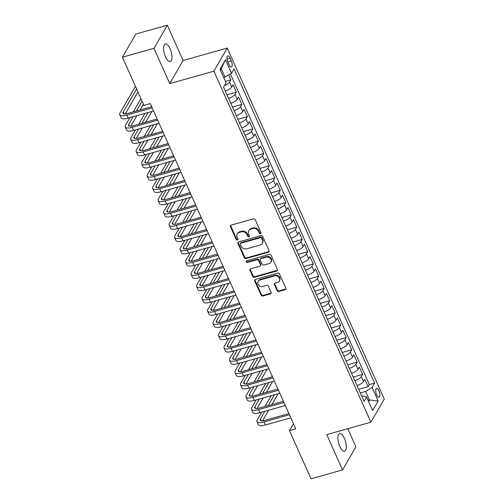 <?xml version="1.0" encoding="UTF-8"?>
<svg xmlns="http://www.w3.org/2000/svg" width="504" height="504" viewBox="0 0 504 504"><rect width="100%" height="100%" fill="white"/><g stroke="black" fill="none" stroke-linecap="round" stroke-linejoin="round"><path stroke-width="0.76" d="M260.442 233.579A0.977 0.844 -150 0 0 260.933 232.489L255.207 219.694A1.399 1.203 -150 0 0 253.43 218.837L231.141 225.112A1.399 1.203 -150 0 0 230.441 226.661L236.168 239.463A0.977 0.844 -150 0 0 237.901 238.978L237.163 237.321A4.467 3.849 -150 0 1 237.258 233.969A4.467 3.849 -150 0 1 239.4 232.35L241.258 231.827A4.467 3.849 -150 0 1 246.941 234.568L247.684 236.225A0.977 0.844 -150 0 0 249.417 235.733L248.674 234.077A4.467 3.849 -150 0 1 248.768 230.725A4.467 3.849 -150 0 1 250.916 229.106L252.769 228.583A4.467 3.849 -150 0 1 258.457 231.323L259.201 232.98A0.977 0.844 -150 0 0 260.442 233.579M248.768 230.725L249.133 230.101A4.467 3.849 -150 0 1 251.276 228.482L253.134 227.959A4.467 3.849 -150 0 1 258.817 230.7L259.56 232.357A0.977 0.844 -150 0 0 261.009 232.867M230.706 225.338A1.399 1.203 -150 0 0 230.807 226.038L236.527 238.839A0.977 0.844 -150 0 0 237.982 239.35M237.258 233.969L237.617 233.346A4.467 3.849 -150 0 1 239.759 231.727L241.618 231.204A4.467 3.849 -150 0 1 247.306 233.938L248.044 235.595A0.977 0.844 -150 0 0 249.493 236.105M344.408 438.404A9.104 3.541 74.3 0 0 339.627 433.642A9.104 3.541 74.3 0 0 339.778 446.405A9.104 3.541 74.3 0 0 344.56 451.168A9.104 3.541 74.3 0 0 344.408 438.404M170.094 48.718A9.104 3.541 74.3 0 0 165.312 43.955A9.104 3.541 74.3 0 0 165.463 56.719A9.104 3.541 74.3 0 0 170.245 61.482A9.104 3.541 74.3 0 0 170.094 48.718M378.983 390.821A4.549 1.77 74.3 0 0 376.595 388.439A4.549 1.77 74.3 0 0 376.671 394.821A4.549 1.77 74.3 0 0 379.065 397.202A4.549 1.77 74.3 0 0 378.983 390.821M277.112 290.638A1.399 1.203 -150 0 0 278.888 291.495L285.144 289.737A1.399 1.203 -150 0 0 285.844 288.181L279.487 273.962A1.399 1.203 -150 0 0 277.704 273.111L255.421 279.386A1.399 1.203 -150 0 0 254.722 280.936L261.078 295.155A1.399 1.203 -150 0 0 262.855 296.012L270.409 293.882A1.399 1.203 -150 0 0 271.108 292.326L268.386 286.247A1.399 1.203 -150 0 0 266.61 285.39L262.868 286.442A3.736 3.219 -150 0 1 258.804 285.201A3.736 3.219 -150 0 1 258.193 281.352A3.736 3.219 -150 0 1 259.982 279.997L274.655 275.864A3.736 3.219 -150 0 1 278.712 277.112A3.736 3.219 -150 0 1 279.329 280.961A3.736 3.219 -150 0 1 277.54 282.316L275.089 283.002A1.399 1.203 -150 0 0 274.39 284.552L277.112 290.638L277.477 290.014A1.399 1.203 -150 0 0 279.254 290.871L285.503 289.107A1.399 1.203 -150 0 0 285.938 288.88M326.762 434.637L342.544 469.923L311.012 478.8L289.46 430.624L295.766 428.854L150.28 103.603L143.968 105.38L122.422 57.204L153.959 48.327L169.741 83.614L213.891 71.177L370.913 422.201L326.762 434.637M268.386 252.265A1.399 1.203 -150 0 0 269.086 250.715L262.723 236.496A1.399 1.203 -150 0 0 260.946 235.639L238.663 241.92A1.399 1.203 -150 0 0 237.964 243.47L244.32 257.689A1.399 1.203 -150 0 0 246.097 258.539L268.386 252.265L268.745 251.641A1.399 1.203 -150 0 0 269.18 251.414M271.102 255.232L277.465 269.445A1.399 1.203 -150 0 1 276.765 271.001L254.476 277.276A1.399 1.203 -150 0 1 252.699 276.419L249.978 270.333A1.399 1.203 -150 0 1 250.677 268.783L259.718 266.238A1.399 1.203 -150 0 0 260.417 264.682L258.609 260.65A1.399 1.203 -150 0 0 256.832 259.793L247.42 262.439A0.977 0.844 -150 0 1 246.67 260.757L269.325 254.375A1.399 1.203 -150 0 1 271.102 255.232M358.709 389.34L368.128 386.694L364.833 379.329L363.516 381.61L361.318 376.696A5.689 1.859 155.9 0 1 354.829 380.621L357.008 385.535A5.689 1.859 -24.1 0 0 363.516 381.61M353.222 377.068L362.634 374.415L359.346 367.051L358.023 369.337L355.83 364.424A5.689 1.859 155.9 0 1 349.335 368.348L351.515 373.262M347.729 364.795L357.147 362.143L353.852 354.778L352.535 357.059L350.337 352.151A5.689 1.859 155.9 0 1 343.848 356.07L343.829 356.076M342.241 352.523L351.653 349.87L348.365 342.506L347.042 344.786L344.849 339.879A5.689 1.859 155.9 0 1 338.354 343.797L340.534 348.711A5.689 1.859 -24.1 0 0 347.042 344.786M336.748 340.25L346.166 337.598L342.871 330.233L341.554 332.514L339.356 327.606A5.689 1.859 155.9 0 1 332.867 331.525L335.047 336.439M331.26 327.972L340.679 325.326L337.384 317.961L336.061 320.242L333.869 315.334A5.689 1.859 155.9 0 1 327.373 319.252L327.361 319.259M325.773 315.699L335.185 313.047L331.89 305.689L330.574 307.969L328.375 303.055A5.689 1.859 155.9 0 1 321.886 306.98L321.867 306.98M320.279 303.427L329.698 300.775L326.403 293.41L325.08 295.691L322.888 290.783A5.689 1.859 155.9 0 1 316.399 294.708L318.578 299.615A5.689 1.859 -24.1 0 0 325.08 295.691M314.792 291.154L324.204 288.502L320.909 281.137L319.593 283.418L317.394 278.51A5.689 1.859 155.9 0 1 310.905 282.429L313.085 287.343M309.298 278.882L318.717 276.23L315.422 268.865L314.099 271.146L311.907 266.238A5.689 1.859 155.9 0 1 305.418 270.157L305.399 270.163M303.811 266.61L313.223 263.957L309.928 256.593L308.612 258.873L306.413 253.966A5.689 1.859 155.9 0 1 299.924 257.884L302.104 262.798A5.689 1.859 -24.1 0 0 308.612 258.873M298.318 254.331L307.736 251.685L304.441 244.32L303.125 246.601L300.926 241.687A5.689 1.859 155.9 0 1 294.437 245.612L296.617 250.526M292.83 242.059L302.243 239.406L298.948 232.042L297.631 234.328L295.432 229.414A5.689 1.859 155.9 0 1 288.943 233.339L288.931 233.339M287.337 229.786L296.755 227.134L293.46 219.769L292.144 222.05L289.945 217.142A5.689 1.859 155.9 0 1 283.456 221.061L283.437 221.067M281.849 217.514L291.262 214.862L287.967 207.497L286.65 209.777L284.458 204.87A5.689 1.859 155.9 0 1 277.962 208.788L280.142 213.702M276.356 205.241L285.774 202.589L282.479 195.224L281.163 197.505L278.964 192.597A5.689 1.859 155.9 0 1 272.475 196.516L272.456 196.522M270.868 192.963L280.281 190.317L276.992 182.952L275.669 185.233L273.477 180.325A5.689 1.859 155.9 0 1 266.981 184.243L266.969 184.25M265.375 180.69L274.793 178.038L271.498 170.68L270.182 172.96L267.983 168.046A5.689 1.859 155.9 0 1 261.494 171.971L263.674 176.885A5.689 1.859 -24.1 0 0 270.182 172.96M259.888 168.418L269.306 165.766L266.011 158.401L264.688 160.681L262.496 155.774A5.689 1.859 155.9 0 1 256 159.699L258.18 164.606M254.394 156.145L263.812 153.493L260.518 146.129L259.201 148.409L257.002 143.501A5.689 1.859 155.9 0 1 250.513 147.42L250.494 147.426M248.907 143.873L258.325 141.221L255.03 133.856L253.707 136.137L251.515 131.229A5.689 1.859 155.9 0 1 245.02 135.148L245.007 135.154M243.419 131.601L252.832 128.948L249.537 121.584L248.22 123.864L246.021 118.957A5.689 1.859 155.9 0 1 239.532 122.875L241.712 127.789M237.926 119.322L247.344 116.676L244.049 109.311L242.726 111.592L240.534 106.678A5.689 1.859 155.9 0 1 234.045 110.603L234.026 110.603M232.439 107.05L241.851 104.397L238.556 97.033L237.239 99.32L235.04 94.406A5.689 1.859 155.9 0 1 228.551 98.33L228.539 98.33M226.945 94.777L236.363 92.125L233.069 84.76L231.752 87.041A5.689 1.859 155.9 0 1 225.257 90.966L223.543 87.135M343.848 356.07L346.027 360.984A5.689 1.859 -24.1 0 0 352.535 357.059M336.061 320.242A5.689 1.859 -24.1 0 1 329.572 324.16L329.559 324.166M321.886 306.98L324.066 311.894A5.689 1.859 -24.1 0 0 330.574 307.969M305.418 270.157L307.598 275.071A5.689 1.859 -24.1 0 0 314.099 271.146M297.631 234.328A5.689 1.859 -24.1 0 1 291.142 238.247L291.123 238.253M283.456 221.061L285.636 225.975A5.689 1.859 -24.1 0 0 292.144 222.05M281.163 197.505A5.689 1.859 -24.1 0 1 274.667 201.424L274.655 201.43M266.981 184.243L269.161 189.157A5.689 1.859 -24.1 0 0 275.669 185.233M259.201 148.409A5.689 1.859 -24.1 0 1 252.712 152.334L252.693 152.334M245.02 135.148L247.206 140.062A5.689 1.859 -24.1 0 0 253.707 136.137M242.726 111.592A5.689 1.859 -24.1 0 1 236.237 115.51L236.225 115.517M237.239 99.32A5.689 1.859 -24.1 0 1 230.75 103.238L230.731 103.244M227.871 62.024L229.074 64.726A4.41 1.714 74.3 0 0 231.393 67.032A4.41 1.714 74.3 0 0 231.317 60.852L230.107 58.149A4.41 1.714 74.3 0 0 227.795 55.843A4.41 1.714 74.3 0 0 227.871 62.024M213.891 71.177L227.26 48.056L384.281 399.08L370.913 422.201M368.128 386.694L369.337 384.596L374.636 383.103L234.083 68.903L231.556 73.275L223.738 77.572M374.636 383.103L372.103 387.481L378.145 400.982L372.651 410.483L366.616 396.982L364.083 401.354L223.537 87.154L226.063 82.776L220.028 69.275L225.515 59.774L231.556 73.275M225.439 81.383L230.87 79.853L229.553 82.133A5.689 1.859 155.9 0 1 224.438 85.592M236.363 92.125L235.04 94.406M241.851 104.397L240.534 106.678M247.344 116.676L246.021 118.957M252.832 128.948L251.515 131.229M258.325 141.221L257.002 143.501M263.812 153.493L262.496 155.774M269.306 165.766L267.983 168.046M274.793 178.038L273.477 180.325M280.281 190.317L278.964 192.597M285.774 202.589L284.458 204.87M291.262 214.862L289.945 217.142M296.755 227.134L295.432 229.414M302.243 239.406L300.926 241.687M307.736 251.685L306.413 253.966M313.223 263.957L311.907 266.238M318.717 276.23L317.394 278.51M324.204 288.502L322.888 290.783M329.698 300.775L328.375 303.055M335.185 313.047L333.869 315.334M340.679 325.326L339.356 327.606M346.166 337.598L344.849 339.879M351.653 349.87L350.337 352.151M357.147 362.143L355.83 364.424M362.634 374.415L361.318 376.696M369.337 384.596L230.391 73.981M230.87 79.853L228.703 75.001M368.128 400.365L369.457 399.993L365.614 391.4L360.303 392.899M225.067 77.2L221.224 68.607L220.38 70.069M169.741 83.614L183.109 60.486L167.328 25.2L153.959 48.327M167.328 25.2L135.79 34.077L122.422 57.204M342.544 469.923L355.912 446.796L347.823 428.702M183.109 60.486L227.26 48.056M293.467 423.7L289.46 430.624M368.613 401.455L369.457 399.993L378.145 400.982M361.796 396.245L363.012 395.898L366.616 396.982M241.731 127.783A5.689 1.859 -24.1 0 0 248.22 123.864M258.199 164.606A5.689 1.859 -24.1 0 0 264.688 160.681M280.161 213.702A5.689 1.859 -24.1 0 0 286.65 209.777M296.629 250.519A5.689 1.859 -24.1 0 0 303.125 246.601M313.104 287.343A5.689 1.859 -24.1 0 0 319.593 283.418M335.059 336.433A5.689 1.859 -24.1 0 0 341.554 332.514M351.534 373.256A5.689 1.859 -24.1 0 0 358.023 369.337M365.614 391.4L372.103 387.481M221.224 68.607L225.515 59.774M238.228 242.141A1.399 1.203 -150 0 0 238.323 242.846L244.679 257.059A1.399 1.203 -150 0 0 246.456 257.916L268.745 251.641M261.582 238.31A0.977 0.844 -150 0 0 260.341 237.712L240.773 243.218A0.977 0.844 -150 0 0 240.288 244.308L241.069 246.053A4.467 3.849 -150 0 0 246.752 248.793L260.127 245.026A4.467 3.849 -150 0 0 262.269 243.407A4.467 3.849 -150 0 0 262.363 240.055L261.582 238.31L261.948 237.686A0.977 0.844 -150 0 0 260.7 237.088L260.341 237.712M240.307 243.577L240.666 242.947A0.977 0.844 -150 0 1 241.139 242.594L260.7 237.088M262.269 243.407L262.634 242.783A4.467 3.849 -150 0 0 262.729 239.431L262.363 240.055M261.948 237.686L262.729 239.431M250.242 269.01A1.399 1.203 -150 0 0 250.337 269.709L253.058 275.795A1.399 1.203 -150 0 0 254.835 276.652L277.124 270.377A1.399 1.203 -150 0 0 277.559 270.15M260.385 265.734L260.744 265.104A1.399 1.203 -150 0 0 260.776 264.058L258.974 260.026A1.399 1.203 -150 0 0 257.197 259.169L247.785 261.815L247.42 262.439M246.462 260.845A0.977 0.844 -150 0 0 247.785 261.815M269.098 263.598A3.736 3.219 -150 0 0 270.887 262.244A3.736 3.219 -150 0 0 270.27 258.394A3.736 3.219 -150 0 0 266.213 257.153L261.041 258.609A1.399 1.203 -150 0 0 260.341 260.159L262.149 264.197A1.399 1.203 -150 0 0 263.926 265.054L269.098 263.598M270.887 262.244L271.247 261.62A3.736 3.219 -150 0 0 270.635 257.771A3.736 3.219 -150 0 0 266.572 256.523L266.213 257.153M260.373 259.113L260.732 258.489A1.399 1.203 -150 0 1 261.406 257.979L266.572 256.523M274.661 283.229A1.399 1.203 -150 0 0 274.756 283.928L277.477 290.014M279.329 280.961L279.688 280.331A3.736 3.219 -150 0 0 279.077 276.488A3.736 3.219 -150 0 0 275.014 275.241L274.655 275.864M258.193 281.352L258.552 280.728A3.736 3.219 -150 0 1 260.341 279.373L275.014 275.241M254.986 279.607A1.399 1.203 -150 0 0 255.081 280.312L261.444 294.531A1.399 1.203 -150 0 0 263.22 295.382L270.774 293.259A1.399 1.203 -150 0 0 271.202 293.032M135.45 86.323L119.996 113.047A10.666 3.478 -24.1 0 0 119.719 114.742A10.666 3.478 -24.1 0 0 126.75 115.07L152.202 107.906M119.719 114.742L121.092 117.81A10.666 3.478 -24.1 0 0 128.123 118.138L153.575 110.975M151.685 106.741L127.651 113.507A7.113 2.318 155.9 0 1 122.963 113.287A7.113 2.318 155.9 0 1 123.152 112.159L136.597 88.899M125.257 113.961L137.97 91.967M129.938 117.627L125.49 125.32A10.666 3.478 -24.1 0 0 125.213 127.014A10.666 3.478 -24.1 0 0 132.237 127.342L157.689 120.179M125.213 127.014L126.586 130.082A10.666 3.478 -24.1 0 0 133.61 130.41L159.062 123.247M157.172 119.013L133.144 125.779A7.113 2.318 155.9 0 1 128.457 125.559A7.113 2.318 155.9 0 1 128.64 124.431L133.088 116.739M130.744 126.233L136.849 115.681M140.137 109.992L143.464 104.24M136.376 111.05L142.09 101.172M140.937 98.595L133.226 111.938M135.425 129.9L130.977 137.592A10.666 3.478 -24.1 0 0 130.7 139.287A10.666 3.478 -24.1 0 0 137.731 139.614L163.183 132.451M130.7 139.287L132.073 142.355A10.666 3.478 -24.1 0 0 139.104 142.689L164.556 135.519M162.66 131.286L138.632 138.052A7.113 2.318 155.9 0 1 133.944 137.831A7.113 2.318 155.9 0 1 134.133 136.704L138.581 129.011M136.238 138.505L142.336 127.953M145.625 122.264L151.565 111.995L151.383 111.586M141.87 123.323L148.119 112.505M144.969 113.394L138.713 124.211M140.918 142.172L136.471 149.864A10.666 3.478 -24.1 0 0 136.193 151.559A10.666 3.478 -24.1 0 0 143.218 151.893L168.67 144.724M136.193 151.559L137.56 154.627A10.666 3.478 -24.1 0 0 144.591 154.961L170.043 147.792M168.153 143.564L144.125 150.331A7.113 2.318 155.9 0 1 139.438 150.11A7.113 2.318 155.9 0 1 139.621 148.982L144.068 141.29M141.725 150.778L147.829 140.232M151.118 134.543L157.053 124.267L156.876 123.864M147.357 135.595L153.613 124.778M150.457 125.666L144.207 136.483M146.406 154.451L141.958 162.143A10.666 3.478 -24.1 0 0 141.681 163.832A10.666 3.478 -24.1 0 0 148.712 164.165L174.163 156.996M141.681 163.832L143.054 166.9A10.666 3.478 -24.1 0 0 150.079 167.233L175.537 160.064M173.641 155.837L149.612 162.603A7.113 2.318 155.9 0 1 144.925 162.382A7.113 2.318 155.9 0 1 145.114 161.255L149.562 153.562M147.218 163.05L153.317 152.504M156.605 146.815L162.546 136.54L162.364 136.137M152.851 147.874L159.1 137.056M155.95 137.945L149.694 148.762M151.893 166.723L147.452 174.416A10.666 3.478 -24.1 0 0 147.174 176.104A10.666 3.478 -24.1 0 0 154.199 176.438L179.651 169.268M147.174 176.104L148.541 179.172A10.666 3.478 -24.1 0 0 155.572 179.506L181.024 172.337M179.134 168.109L155.1 174.875A7.113 2.318 155.9 0 1 150.419 174.655A7.113 2.318 155.9 0 1 150.602 173.527L155.049 165.835M152.706 175.329L158.81 164.776M162.099 159.088L168.034 148.812L167.851 148.409M158.338 160.146L164.594 149.329M161.438 150.217L155.182 161.034M157.387 178.996L152.939 186.688A10.666 3.478 -24.1 0 0 152.662 188.383A10.666 3.478 -24.1 0 0 159.692 188.71L185.144 181.547M152.662 188.383L154.035 191.451A10.666 3.478 -24.1 0 0 161.06 191.778L186.518 184.615M184.621 180.382L160.593 187.148A7.113 2.318 155.9 0 1 155.906 186.927A7.113 2.318 155.9 0 1 156.095 185.8L160.537 178.107M158.199 187.601L164.298 177.049M167.586 171.36L173.527 161.091L173.344 160.681M163.832 172.418L170.081 161.601M166.931 162.49L160.675 173.307M162.874 191.268L158.426 198.96A10.666 3.478 -24.1 0 0 158.149 200.655A10.666 3.478 -24.1 0 0 165.18 200.983L190.632 193.819M158.149 200.655L159.522 203.723A10.666 3.478 -24.1 0 0 166.553 204.051L192.005 196.888M190.115 192.654L166.081 199.42A7.113 2.318 155.9 0 1 161.4 199.2A7.113 2.318 155.9 0 1 161.582 198.072L166.03 190.38M163.687 199.874L169.785 189.321M173.08 183.632L179.014 173.363L178.832 172.954M169.319 184.691L175.575 173.874M172.418 174.762L166.162 185.579M168.368 203.54L163.92 211.233A10.666 3.478 -24.1 0 0 163.643 212.927A10.666 3.478 -24.1 0 0 170.667 213.261L196.125 206.092M163.643 212.927L165.016 215.996A10.666 3.478 -24.1 0 0 172.04 216.329L197.499 209.16M195.602 204.933L171.574 211.699A7.113 2.318 155.9 0 1 166.887 211.478A7.113 2.318 155.9 0 1 167.07 210.344L171.518 202.652M169.18 212.146L175.279 201.594M178.567 195.905L184.508 185.636L184.325 185.233M174.806 196.963L181.062 186.146M177.912 187.034L171.656 197.852M173.855 215.819L169.407 223.511A10.666 3.478 -24.1 0 0 169.13 225.2A10.666 3.478 -24.1 0 0 176.161 225.534L201.613 218.364M169.13 225.2L170.503 228.268A10.666 3.478 -24.1 0 0 177.534 228.602L202.986 221.432M201.096 217.205L177.061 223.971A7.113 2.318 155.9 0 1 172.381 223.751A7.113 2.318 155.9 0 1 172.563 222.623L177.011 214.931M174.667 224.419L180.766 213.872M184.054 208.183L189.995 197.908L189.813 197.505M180.3 209.242L186.556 198.425M183.399 199.307L177.143 210.13M179.348 228.091L174.901 235.784A10.666 3.478 -24.1 0 0 174.623 237.472A10.666 3.478 -24.1 0 0 181.648 237.806L207.106 230.637M174.623 237.472L175.997 240.54A10.666 3.478 -24.1 0 0 183.021 240.874L208.48 233.705M206.583 229.477L182.555 236.244A7.113 2.318 155.9 0 1 177.868 236.023A7.113 2.318 155.9 0 1 178.051 234.896L182.498 227.203M180.161 236.697L186.259 226.145M189.548 220.456L195.489 210.181L195.306 209.777M185.787 221.514L192.043 210.697M188.887 211.586L182.637 222.403M184.836 240.364L180.388 248.056A10.666 3.478 -24.1 0 0 180.111 249.751A10.666 3.478 -24.1 0 0 187.142 250.078L212.594 242.915M180.111 249.751L181.484 252.819A10.666 3.478 -24.1 0 0 188.515 253.147L213.967 245.983M212.077 241.75L188.042 248.516A7.113 2.318 155.9 0 1 183.362 248.296A7.113 2.318 155.9 0 1 183.544 247.168L187.992 239.476M185.648 248.97L191.747 238.417M195.035 232.728L200.976 222.453L200.794 222.05M191.281 233.787L197.537 222.97M194.38 223.858L188.124 234.675M190.329 252.636L185.882 260.329A10.666 3.478 -24.1 0 0 185.604 262.023A10.666 3.478 -24.1 0 0 192.629 262.351L218.087 255.188M185.604 262.023L186.978 265.091A10.666 3.478 -24.1 0 0 194.002 265.419L219.454 258.256M217.564 254.022L193.536 260.788A7.113 2.318 155.9 0 1 188.849 260.568A7.113 2.318 155.9 0 1 189.032 259.44L193.479 251.748M191.142 261.242L197.24 250.69M200.529 245.001L206.47 234.732L206.287 234.322M196.768 246.059L203.024 235.242M199.868 236.13L193.618 246.947M195.817 264.909L191.369 272.601A10.666 3.478 -24.1 0 0 191.092 274.296A10.666 3.478 -24.1 0 0 198.122 274.623L223.574 267.46M191.092 274.296L192.465 277.364A10.666 3.478 -24.1 0 0 199.496 277.698L224.948 270.528M223.058 266.295L199.023 273.061A7.113 2.318 155.9 0 1 194.336 272.84A7.113 2.318 155.9 0 1 194.525 271.713L198.973 264.02M196.629 273.514L202.728 262.962M206.016 257.273L211.957 247.004L211.774 246.595M202.262 258.332L208.511 247.514M205.361 248.403L199.105 259.22M201.31 277.181L196.862 284.873A10.666 3.478 -24.1 0 0 196.585 286.568A10.666 3.478 -24.1 0 0 203.61 286.902L229.068 279.733M196.585 286.568L197.959 289.636A10.666 3.478 -24.1 0 0 204.983 289.97L230.435 282.801M228.545 278.573L204.517 285.34A7.113 2.318 155.9 0 1 199.83 285.119A7.113 2.318 155.9 0 1 200.012 283.991L204.46 276.299M202.123 285.787L208.221 275.241M211.51 269.552L217.444 259.276L217.268 258.873M207.749 270.604L214.005 259.787M210.848 260.675L204.599 271.492M206.798 289.46L202.35 297.152A10.666 3.478 -24.1 0 0 202.072 298.841A10.666 3.478 -24.1 0 0 209.103 299.174L234.555 292.005M202.072 298.841L203.446 301.909A10.666 3.478 -24.1 0 0 210.477 302.243L235.929 295.073M234.032 290.846L210.004 297.612A7.113 2.318 155.9 0 1 205.317 297.392A7.113 2.318 155.9 0 1 205.506 296.264L209.954 288.572M207.61 298.059L213.709 287.513M216.997 281.824L222.938 271.549L222.755 271.146M213.242 282.883L219.492 272.066M216.342 272.954L210.086 283.771M212.291 301.732L207.843 309.424A10.666 3.478 -24.1 0 0 207.566 311.113A10.666 3.478 -24.1 0 0 214.591 311.447L240.043 304.277M207.566 311.113L208.933 314.181A10.666 3.478 -24.1 0 0 215.964 314.515L241.416 307.346M239.526 303.118L215.498 309.884A7.113 2.318 155.9 0 1 210.811 309.664A7.113 2.318 155.9 0 1 210.993 308.536L215.441 300.844M213.097 310.338L219.202 299.786M222.491 294.097L228.425 283.821L228.249 283.418M218.73 295.155L224.986 284.338M221.829 285.226L215.58 296.043M217.778 314.005L213.331 321.697A10.666 3.478 -24.1 0 0 213.053 323.392A10.666 3.478 -24.1 0 0 220.084 323.719L245.536 316.556M213.053 323.392L214.427 326.46A10.666 3.478 -24.1 0 0 221.458 326.787L246.91 319.624M245.013 315.391L220.985 322.157A7.113 2.318 155.9 0 1 216.298 321.936A7.113 2.318 155.9 0 1 216.487 320.809L220.935 313.116M218.591 322.61L224.689 312.058M227.978 306.369L233.919 296.1L233.736 295.691M224.223 307.427L230.473 296.61M227.323 297.499L221.067 308.316M223.266 326.277L218.824 333.969A10.666 3.478 -24.1 0 0 218.547 335.664A10.666 3.478 -24.1 0 0 225.572 335.992L251.023 328.829M218.547 335.664L219.914 338.732A10.666 3.478 -24.1 0 0 226.945 339.06L252.397 331.897M250.507 327.663L226.472 334.429A7.113 2.318 155.9 0 1 221.792 334.209A7.113 2.318 155.9 0 1 221.974 333.081L226.422 325.389M224.078 334.883L230.183 324.33M233.472 318.641L239.406 308.372L239.23 307.963M229.711 319.7L235.966 308.883M232.81 309.771L226.561 320.588M228.759 338.549L224.311 346.242A10.666 3.478 -24.1 0 0 224.034 347.936A10.666 3.478 -24.1 0 0 231.065 348.27L256.517 341.101M224.034 347.936L225.408 351.005A10.666 3.478 -24.1 0 0 232.432 351.338L257.891 344.169M255.994 339.942L231.966 346.708A7.113 2.318 155.9 0 1 227.279 346.487A7.113 2.318 155.9 0 1 227.468 345.353L231.909 337.661M229.572 347.155L235.67 336.603M238.959 330.914L244.9 320.645L244.717 320.242M235.204 331.972L241.454 321.155M238.304 322.043L232.048 332.861M234.247 350.828L229.799 358.52A10.666 3.478 -24.1 0 0 229.522 360.209A10.666 3.478 -24.1 0 0 236.552 360.543L262.004 353.373M229.522 360.209L230.895 363.277A10.666 3.478 -24.1 0 0 237.926 363.611L263.378 356.441M261.488 352.214L237.453 358.98A7.113 2.318 155.9 0 1 232.772 358.76A7.113 2.318 155.9 0 1 232.955 357.632L237.403 349.94M235.059 359.428L241.158 348.881M244.453 343.192L250.387 332.917L250.204 332.514M240.692 344.251L246.947 333.434M243.791 334.316L237.535 345.139M239.74 363.101L235.292 370.793A10.666 3.478 -24.1 0 0 235.015 372.481A10.666 3.478 -24.1 0 0 242.04 372.815L267.498 365.646M235.015 372.481L236.389 375.549A10.666 3.478 -24.1 0 0 243.413 375.883L268.871 368.714M266.975 364.486L242.947 371.253A7.113 2.318 155.9 0 1 238.26 371.032A7.113 2.318 155.9 0 1 238.449 369.904L242.89 362.212M240.553 371.706L246.651 361.154M249.94 355.465L255.881 345.19L255.698 344.786M246.179 356.523L252.435 345.706M249.285 346.594L243.029 357.412M245.227 375.373L240.78 383.065A10.666 3.478 -24.1 0 0 240.502 384.76A10.666 3.478 -24.1 0 0 247.533 385.087L272.985 377.924M240.502 384.76L241.876 387.828A10.666 3.478 -24.1 0 0 248.907 388.156L274.359 380.993M272.469 376.759L248.434 383.525A7.113 2.318 155.9 0 1 243.753 383.305A7.113 2.318 155.9 0 1 243.936 382.177L248.384 374.485M246.04 383.979L252.139 373.426M255.427 367.737L261.368 357.462L261.185 357.059M251.672 368.796L257.928 357.979M254.772 358.867L248.516 369.684M250.721 387.645L246.273 395.338A10.666 3.478 -24.1 0 0 245.996 397.032A10.666 3.478 -24.1 0 0 253.021 397.36L278.479 390.197M245.996 397.032L247.369 400.1A10.666 3.478 -24.1 0 0 254.394 400.428L279.852 393.265M277.956 389.031L253.928 395.798A7.113 2.318 155.9 0 1 249.241 395.577A7.113 2.318 155.9 0 1 249.423 394.449L253.871 386.757M251.534 396.251L257.632 385.699M260.921 380.01L266.862 369.741L266.679 369.331M257.16 381.068L263.416 370.251M260.266 371.139L254.01 381.956M256.208 399.918L251.761 407.61A10.666 3.478 -24.1 0 0 251.483 409.305A10.666 3.478 -24.1 0 0 258.514 409.632L283.966 402.469M251.483 409.305L252.857 412.373A10.666 3.478 -24.1 0 0 259.888 412.707L285.34 405.537M283.45 401.304L259.415 408.07A7.113 2.318 155.9 0 1 254.734 407.849A7.113 2.318 155.9 0 1 254.917 406.722L259.365 399.029M257.021 408.524L263.119 397.971M266.408 392.282L272.349 382.013L272.166 381.604M262.653 393.341L268.909 382.523M265.753 383.412L259.497 394.229M261.702 412.19L257.254 419.882A10.666 3.478 -24.1 0 0 256.977 421.577A10.666 3.478 -24.1 0 0 264.002 421.911L289.46 414.742M256.977 421.577L258.35 424.645A10.666 3.478 -24.1 0 0 265.375 424.979L290.827 417.81M288.937 413.582L264.909 420.349A7.113 2.318 155.9 0 1 260.221 420.128A7.113 2.318 155.9 0 1 260.404 419L264.852 411.308M262.515 420.796L268.613 410.25M271.902 404.561L277.843 394.286L277.66 393.882M268.141 405.613L274.397 394.796M271.24 395.684L264.991 406.501M329.572 324.16L327.373 319.252M291.142 238.247L288.943 233.339M274.667 201.424L272.475 196.516M252.712 152.334L250.513 147.42M236.237 115.51L234.045 110.603M230.75 103.238L228.551 98.33M231.752 87.041L229.553 82.133M227.021 59.018L230.107 58.149M227.789 61.841L231.317 60.852M258.817 230.7L258.457 231.323M253.134 227.959L252.769 228.583M251.276 228.482L250.916 229.106M248.044 235.595L247.684 236.225M247.306 233.938L246.941 234.568M241.618 231.204L241.258 231.827M239.759 231.727L239.4 232.35M236.527 238.839L236.168 239.463M230.807 226.038L230.441 226.661M259.56 232.357L259.201 232.98M246.456 257.916L246.097 258.539M244.679 257.059L244.32 257.689M238.323 242.846L237.964 243.47M241.139 242.594L240.773 243.218M277.124 270.377L276.765 271.001M254.835 276.652L254.476 277.276M253.058 275.795L252.699 276.419M250.337 269.709L249.978 270.333M260.776 264.058L260.417 264.682M258.974 260.026L258.609 260.65M257.197 259.169L256.832 259.793M261.406 257.979L261.041 258.609M274.756 283.928L274.39 284.552M260.341 279.373L259.982 279.997M270.774 293.259L270.409 293.882M263.22 295.382L262.855 296.012M261.444 294.531L261.078 295.155M255.081 280.312L254.722 280.936M285.503 289.107L285.144 289.737M279.254 290.871L278.888 291.495M126.75 115.07L128.123 118.138M123.152 112.159L123.927 113.904M132.237 127.342L133.61 130.41M128.64 124.431L129.421 126.176M137.731 139.614L139.104 142.689M134.133 136.704L134.908 138.449M143.218 151.893L144.591 154.961M139.621 148.982L140.402 150.721M148.712 164.165L150.079 167.233M145.114 161.255L145.889 162.994M154.199 176.438L155.572 179.506M150.602 173.527L151.383 175.266M159.692 188.71L161.06 191.778M156.095 185.8L156.87 187.545M165.18 200.983L166.553 204.051M161.582 198.072L162.364 199.817M170.667 213.261L172.04 216.329M167.07 210.344L167.851 212.089M176.161 225.534L177.534 228.602M172.563 222.623L173.344 224.362M181.648 237.806L183.021 240.874M178.051 234.896L178.832 236.634M187.142 250.078L188.515 253.147M183.544 247.168L184.325 248.913M192.629 262.351L194.002 265.419M189.032 259.44L189.813 261.185M198.122 274.623L199.496 277.698M194.525 271.713L195.306 273.458M203.61 286.902L204.983 289.97M200.012 283.991L200.794 285.73M209.103 299.174L210.477 302.243M205.506 296.264L206.281 298.003M214.591 311.447L215.964 314.515M210.993 308.536L211.774 310.275M220.084 323.719L221.458 326.787M216.487 320.809L217.262 322.554M225.572 335.992L226.945 339.06M221.974 333.081L222.755 334.826M231.065 348.27L232.432 351.338M227.468 345.353L228.243 347.099M236.552 360.543L237.926 363.611M232.955 357.632L233.736 359.371M242.04 372.815L243.413 375.883M238.449 369.904L239.224 371.643M247.533 385.087L248.907 388.156M243.936 382.177L244.717 383.922M253.021 397.36L254.394 400.428M249.423 394.449L250.204 396.194M258.514 409.632L259.888 412.707M254.917 406.722L255.698 408.467M264.002 421.911L265.375 424.979M260.404 419L261.185 420.739"/></g></svg>
